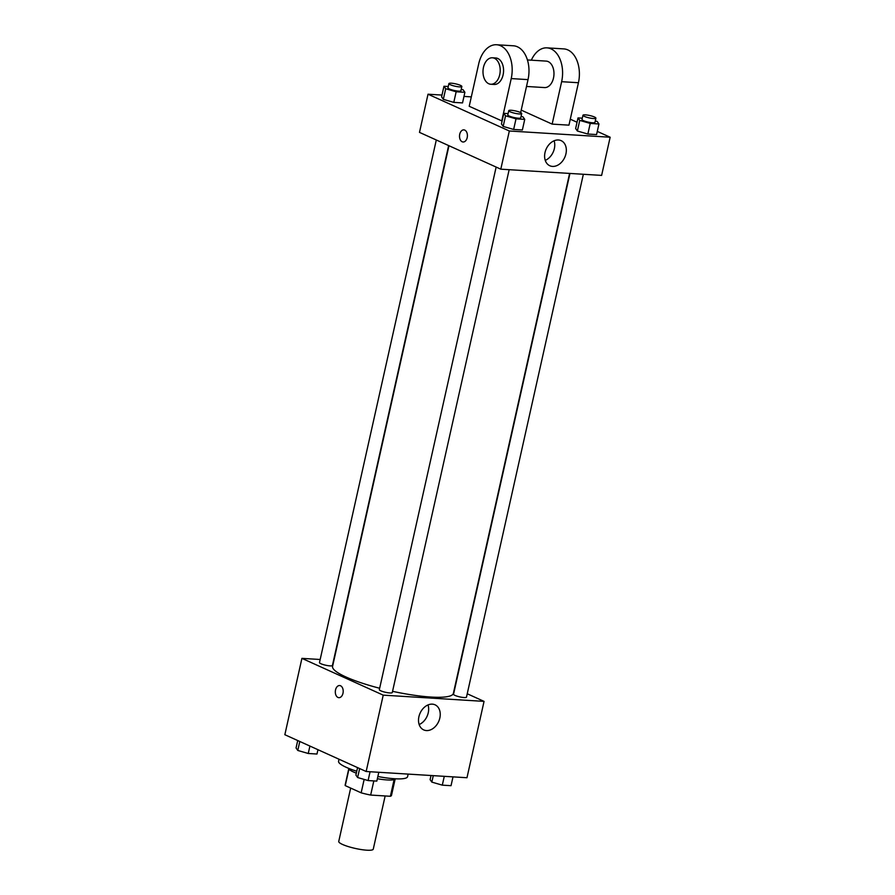 <?xml version="1.0" encoding="UTF-8"?>
<svg xmlns="http://www.w3.org/2000/svg" width="895" height="895" viewBox="0 0 895 895"><rect width="100%" height="100%" fill="white"/><g stroke="black" fill="none" stroke-linecap="round" stroke-linejoin="round"><path stroke-width="1.34" d="M350.672 788.081L338.746 841.445A17.676 3.222 12.6 0 0 355.304 848.438A17.676 3.222 12.6 0 0 373.26 849.154L385.152 795.957M394.102 779.646L390.388 796.281L370.664 795.062A23.751 4.33 12.6 0 1 361.155 792.825L345.257 785.62A23.751 4.33 12.6 0 1 345.157 784.982L348.737 768.939M390.388 796.281A23.751 4.33 12.6 0 0 391.507 795.342L395.087 779.299M395.702 778.818A24.31 4.43 -167.4 0 1 377.354 778.74M356.322 773.168A24.31 4.43 -167.4 0 1 348.39 768.234M373.83 780.921L370.664 795.062M348.938 769.163L345.257 785.62M364.153 779.422L361.155 792.825M339.015 759.217L338.556 761.231A35.364 6.444 12.6 0 0 356.747 771.244M377.858 776.513A35.364 6.444 12.6 0 0 407.583 776.659L408.154 774.097M467.235 693.77L484.05 701.378L466.977 777.733L366.156 771.501L284.845 734.717L301.917 658.362L320.175 659.492M448.966 145.717L332.582 666.372A61.889 11.266 12.6 0 0 379.648 688.255M392.547 691.32A61.889 11.266 12.6 0 0 453.373 693.368L569.6 173.429M484.05 701.378L383.228 695.146L301.917 658.362M496.143 167.063L379.335 689.676A6.634 1.208 12.6 0 0 385.544 692.294A6.634 1.208 12.6 0 0 392.278 692.562L509.154 169.692M436.301 139.989L319.481 662.591A6.634 1.208 12.6 0 0 325.69 665.22A6.634 1.208 12.6 0 0 332.425 665.488L448.641 145.572M583.35 174.279L466.474 697.149A6.634 1.208 -167.4 0 1 462.033 697.317A6.634 1.208 -167.4 0 1 454.962 695.393A6.634 1.208 -167.4 0 1 453.541 694.251L569.947 173.44M383.228 695.146L366.156 771.501M439.837 718.003A13.761 10.181 -65.7 0 1 423.693 729.895A13.761 10.181 -65.7 0 1 420.102 713.158A13.761 10.181 -65.7 0 1 435.048 704.812A13.761 10.181 -65.7 0 1 439.837 718.003M338.881 697.675A6.075 3.938 93.5 0 1 337.952 697.44A6.075 3.938 93.5 0 1 335.401 690.627A6.075 3.938 93.5 0 1 339.63 685.536A6.075 3.938 93.5 0 1 343.188 691.846A6.075 3.938 93.5 0 1 338.881 697.664A6.075 3.938 93.5 0 1 337.952 697.44A6.075 3.938 93.5 0 1 335.401 690.627A6.075 3.938 93.5 0 1 339.63 685.536M428.011 704.936A13.761 10.181 -65.7 0 1 428.257 712.767A13.761 10.181 -65.7 0 1 419.151 724.536M597.278 131.408L610.155 137.226L601.619 175.398L500.797 169.177L419.486 132.382L428.023 94.21L441.996 95.071M453.004 776.871L451.035 785.687L442.298 785.15L431.837 782.118L430.103 779.634L431.021 775.506M433.281 775.652L431.837 782.118M444.278 776.334L442.298 785.15M378.798 772.284L376.829 781.1L368.102 780.563L357.631 777.531L355.897 775.048L357.564 767.608M359.645 768.559L357.631 777.531M370.071 771.747L368.102 780.563M317.949 749.697L316.987 754.026L308.249 753.489L297.789 750.457L296.055 747.963L297.722 740.534M299.791 741.474L297.789 750.457M309.916 746.05L308.249 753.489M595.276 120.926L597.211 121.485L598.945 123.969L590.219 123.432L579.747 120.4L578.013 117.916L582.309 118.174M582.958 115.254L582.007 119.494A6.634 1.208 12.6 0 0 588.216 122.123A6.634 1.208 12.6 0 0 594.951 122.391L595.902 118.151A6.634 1.208 12.6 0 0 594.47 117.01A6.634 1.208 12.6 0 0 587.4 115.086A6.634 1.208 12.6 0 0 582.958 115.254A6.634 1.208 12.6 0 0 589.167 117.883A6.634 1.208 12.6 0 0 595.902 118.151M579.747 120.4L577.376 131.006L575.642 128.522L578.013 117.916M598.945 123.969L596.573 134.574L587.847 134.037L577.376 131.006L575.642 128.522M590.219 123.432L587.847 134.037L577.376 131.006M521.08 116.339L523.004 116.898L524.738 119.382L516.012 118.845L505.541 115.813L503.818 113.329L508.103 113.598M508.752 110.667L507.801 114.907A6.634 1.208 12.6 0 0 514.01 117.536A6.634 1.208 12.6 0 0 520.745 117.804L521.695 113.564A6.634 1.208 12.6 0 0 520.264 112.423A6.634 1.208 12.6 0 0 513.193 110.499A6.634 1.208 12.6 0 0 508.752 110.667A6.634 1.208 12.6 0 0 514.961 113.296A6.634 1.208 12.6 0 0 521.695 113.564M505.541 115.813L503.18 126.419L501.446 123.935L503.818 113.329M524.738 119.382L522.367 129.988L513.64 129.451L503.18 126.419L501.446 123.935M516.012 118.845L513.64 129.451L503.18 126.419M461.227 89.265L463.162 89.824L464.897 92.308L456.159 91.771L445.699 88.739L443.965 86.256L448.25 86.513M448.91 83.593L447.959 87.833A6.634 1.208 12.6 0 0 454.168 90.462A6.634 1.208 12.6 0 0 460.903 90.731L461.854 86.479A6.634 1.208 12.6 0 0 460.422 85.349A6.634 1.208 12.6 0 0 453.351 83.425A6.634 1.208 12.6 0 0 448.91 83.593A6.634 1.208 12.6 0 0 455.119 86.222A6.634 1.208 12.6 0 0 461.854 86.479M445.699 88.739L443.327 99.345L441.593 96.85L443.965 86.256M464.897 92.308L462.525 102.914L453.787 102.377L443.327 99.345L441.593 96.85M456.159 91.771L453.787 102.377L443.327 99.345M570.283 119.192L577.051 122.246M545.01 152.553A13.761 10.181 -65.7 0 1 561.154 140.66A13.761 10.181 -65.7 0 1 564.745 157.397A13.761 10.181 -65.7 0 1 549.798 165.743A13.761 10.181 -65.7 0 1 545.01 152.553M610.155 137.226L509.333 130.994L500.797 169.177L419.486 132.382M601.619 175.398L500.797 169.177M545.256 160.373A13.761 10.181 114.3 0 0 554.117 140.784M467.19 137.617A6.075 3.938 93.5 0 1 463.084 141.992A6.075 3.938 93.5 0 1 459.527 135.693A6.075 3.938 93.5 0 1 463.834 129.864A6.075 3.938 93.5 0 1 467.19 137.617M509.333 130.994L428.023 94.21M463.834 129.864A6.075 3.938 -86.5 0 0 459.538 135.693A6.075 3.938 -86.5 0 0 463.084 142.003M463.979 96.425L471.318 96.884M462.525 102.914L453.787 102.377M522.367 129.988L513.64 129.451M596.573 134.574L587.847 134.037M501.737 120.993L511.224 78.581A26.526 17.184 -86.5 0 0 496.591 44.75A26.526 17.184 -86.5 0 0 478.702 63.858L469.215 106.281L502.095 121.015M521.214 110.107L552.148 124.114L568.952 125.155L578.438 82.732A26.526 17.184 -86.5 0 0 563.805 48.901L547.002 47.86A26.526 17.184 93.5 0 1 561.635 81.691L578.438 82.732M526.495 86.457L544.552 87.576A13.257 8.592 -86.5 0 0 553.781 76.455A13.257 8.592 -86.5 0 0 548.21 61.61A13.257 8.592 -86.5 0 0 546.185 61.106L527.435 59.943M552.148 124.114L561.635 81.691M531.339 60.178A26.526 17.184 93.5 0 1 547.002 47.86M511.224 78.581L528.028 79.621L520.655 112.613M528.028 79.621A26.526 17.184 -86.5 0 0 513.394 45.79L496.591 44.75M490.784 84.253L494.141 84.454A13.257 8.592 -86.5 0 0 503.538 71.757A13.257 8.592 -86.5 0 0 495.774 57.985L492.418 57.783A13.257 8.592 93.5 0 1 500.171 71.544A13.257 8.592 93.5 0 1 490.784 84.253A13.257 8.592 93.5 0 1 488.759 83.738A13.257 8.592 93.5 0 1 483.188 68.893A13.257 8.592 93.5 0 1 492.418 57.783"/></g></svg>
